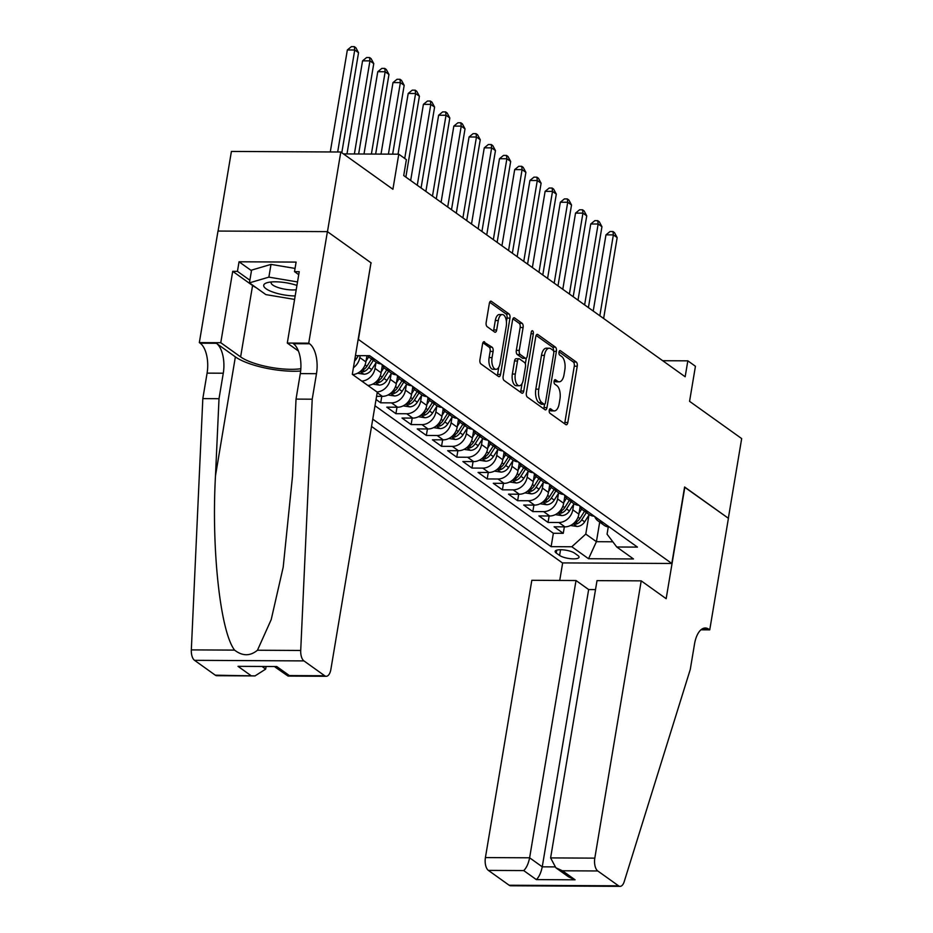<?xml version="1.0" encoding="UTF-8"?>
<svg xmlns="http://www.w3.org/2000/svg" width="933" height="933" viewBox="0 0 933 933"><rect width="100%" height="100%" fill="white"/><g stroke="black" fill="none" stroke-linecap="round" stroke-linejoin="round"><path stroke-width="1.4" d="M549.245 410.31A2.309 1.108 90.3 0 0 549.922 413.249L565.795 424.585A3.3 1.586 90.3 0 0 566.296 424.76A3.3 1.586 90.3 0 0 567.812 422.532L577.235 366.214A3.3 1.586 90.3 0 0 576.256 362.016L560.395 350.68A2.309 1.108 90.3 0 0 560.045 350.551A2.309 1.108 90.3 0 0 558.984 352.126A2.309 1.108 90.3 0 0 559.66 355.053L561.713 356.523A10.578 5.062 90.3 0 1 564.815 369.958L564.033 374.646A10.578 5.062 90.3 0 1 559.205 381.807A10.578 5.062 90.3 0 1 557.584 381.235L555.52 379.778A2.309 1.108 90.3 0 0 555.17 379.649A2.309 1.108 90.3 0 0 554.109 381.212A2.309 1.108 90.3 0 0 554.797 384.151L556.849 385.621A10.578 5.062 90.3 0 1 559.952 399.044L559.159 403.744A10.578 5.062 90.3 0 1 554.33 410.905A10.578 5.062 90.3 0 1 552.709 410.333L550.657 408.864A2.309 1.108 90.3 0 0 550.307 408.747A2.309 1.108 90.3 0 0 549.245 410.31M484.589 341.84A3.3 1.586 90.3 0 0 484.087 341.665A3.3 1.586 90.3 0 0 482.571 343.904L479.924 359.706A3.3 1.586 90.3 0 0 480.892 363.893L498.514 376.5A3.3 1.586 90.3 0 0 499.027 376.675A3.3 1.586 90.3 0 0 500.531 374.436L509.954 318.13A3.3 1.586 90.3 0 0 508.986 313.931L491.364 301.336A3.3 1.586 90.3 0 0 490.863 301.161A3.3 1.586 90.3 0 0 489.347 303.388L486.163 322.48A3.3 1.586 90.3 0 0 487.131 326.667L494.665 332.066A3.3 1.586 90.3 0 0 495.178 332.241A3.3 1.586 90.3 0 0 496.683 330.002L498.269 320.544A8.84 4.233 90.3 0 1 502.304 314.549A8.84 4.233 90.3 0 1 506.257 326.247L500.053 363.322A8.84 4.233 90.3 0 1 496.018 369.305A8.84 4.233 90.3 0 1 492.064 357.607L493.102 351.426A3.3 1.586 90.3 0 0 492.134 347.239L483.574 341.84M370.961 262.943L358.412 339.437L671.807 563.474L684.6 486.991L728.346 518.258L741.677 438.58L689.569 401.33L695.435 366.272L687.831 360.838L685.16 376.769L403.721 175.567L406.38 159.636L398.776 154.19L343.472 153.91M371.206 262.954L327.471 231.676L340.802 152.009L392.91 189.259L398.776 154.19M526.364 392.898A3.3 1.586 90.3 0 0 527.343 397.096L544.954 409.692A3.3 1.586 90.3 0 0 545.467 409.879A3.3 1.586 90.3 0 0 546.971 407.639L556.395 351.321A3.3 1.586 90.3 0 0 555.427 347.134L537.805 334.527A3.3 1.586 90.3 0 0 537.303 334.352A3.3 1.586 90.3 0 0 535.787 336.591L526.364 392.898M521.734 393.096L504.123 380.501A3.3 1.586 90.3 0 1 503.144 376.302L512.567 319.996A3.3 1.586 90.3 0 1 514.083 317.756A3.3 1.586 90.3 0 1 514.584 317.931L522.13 323.319A3.3 1.586 90.3 0 1 523.098 327.518L519.273 350.353A3.3 1.586 90.3 0 0 520.252 354.552L525.244 358.132A3.3 1.586 90.3 0 0 525.757 358.307A3.3 1.586 90.3 0 0 527.262 356.068L531.25 332.288A2.309 1.108 90.3 0 1 532.3 330.725A2.309 1.108 90.3 0 1 533.338 333.781L523.751 391.032A3.3 1.586 90.3 0 1 522.247 393.271A3.3 1.586 90.3 0 1 521.734 393.096M218.089 231.057L231.407 151.438L340.802 152.009M376.046 399.487L380.699 402.811L381.784 396.338M406.391 384.583L405.458 390.181A13.47 11.208 125.6 0 1 391.498 402.869L397.586 407.22L386.787 407.161L395.919 413.692L397.003 407.22M421.611 395.452L420.666 401.062A13.47 11.208 125.6 0 1 406.706 413.751L412.794 418.101L402.006 418.042L411.126 424.562L412.211 418.089M436.819 406.333L435.886 411.931A13.47 11.208 125.6 0 1 421.926 424.62L428.014 428.97L417.214 428.912L426.346 435.443L427.431 428.97M452.039 417.214L451.094 422.812A13.47 11.208 125.6 0 1 437.134 435.501L443.222 439.851L432.434 439.793L441.554 446.324L442.639 439.851M467.246 428.084L466.313 433.682A13.47 11.208 125.6 0 1 452.353 446.371L458.43 450.721L447.642 450.674L456.773 457.193L457.858 450.721M482.454 438.965L481.521 444.563A13.47 11.208 125.6 0 1 467.561 457.252L473.649 461.602L462.861 461.543L471.981 468.074L473.066 461.602M497.674 449.834L496.741 455.444A13.47 11.208 125.6 0 1 482.781 468.121L488.857 472.471L478.069 472.425L487.201 478.944L488.286 472.471M512.882 460.715L511.949 466.313A13.47 11.208 125.6 0 1 497.989 479.002L504.077 483.352L493.277 483.294L502.409 489.825L503.493 483.352M528.101 471.585L527.157 477.195A13.47 11.208 125.6 0 1 513.197 489.872L519.284 494.222L508.497 494.175L517.628 500.694L518.701 494.222M543.309 482.466L542.376 488.064A13.47 11.208 125.6 0 1 528.416 500.753L534.504 505.103L523.705 505.045L532.836 511.576L533.921 505.103M558.529 493.335L557.584 498.945A13.47 11.208 125.6 0 1 543.624 511.634L549.712 515.984L538.924 515.926L548.056 522.445L558.844 522.503A13.47 11.208 -54.4 0 0 572.804 509.815L573.737 504.217M549.129 515.972L548.056 522.445M352.651 374.576A13.47 11.208 -54.4 0 0 365.899 361.911L366.949 355.683M353.42 367.695A13.47 11.208 125.6 0 0 359.811 357.561L360.138 355.648M367.87 385.446A13.47 11.208 -54.4 0 0 381.119 372.78L382.32 365.573M361.782 381.096A13.47 11.208 125.6 0 0 375.031 368.43L375.964 362.832M376.57 396.315L382.367 396.35A13.47 11.208 -54.4 0 0 396.327 383.661L397.54 376.442M376.99 391.977A13.47 11.208 125.6 0 0 390.239 379.311L391.184 373.701M397.586 407.22A13.47 11.208 -54.4 0 0 411.546 394.531L412.748 387.323M412.794 418.101A13.47 11.208 -54.4 0 0 426.754 405.412L427.967 398.204M428.014 428.97A13.47 11.208 -54.4 0 0 441.974 416.281L443.175 409.074M443.222 439.851A13.47 11.208 -54.4 0 0 457.182 427.162L458.383 419.955M458.43 450.721A13.47 11.208 -54.4 0 0 472.39 438.032L473.602 430.824M473.649 461.602A13.47 11.208 -54.4 0 0 487.609 448.913L488.81 441.706M488.857 472.471A13.47 11.208 -54.4 0 0 502.817 459.794L504.03 452.575M504.077 483.352A13.47 11.208 -54.4 0 0 518.037 470.664L519.238 463.456M519.284 494.222A13.47 11.208 -54.4 0 0 533.244 481.545L534.457 474.326M534.504 505.103A13.47 11.208 -54.4 0 0 548.464 492.414L549.665 485.207M549.712 515.984A13.47 11.208 -54.4 0 0 563.672 503.295L564.885 496.076M577.924 555.543L574.576 553.152A10.438 2.939 -170.5 0 0 563.229 549.864A10.438 2.939 -170.5 0 0 555.123 551.38A10.438 2.939 -170.5 0 0 556.255 553.059L559.602 555.45A10.438 2.939 -170.5 0 0 570.949 558.739A10.438 2.939 -170.5 0 0 579.055 557.223A10.438 2.939 -170.5 0 0 577.924 555.543M371.532 426.451L562.412 562.914L671.807 563.474M372.757 419.15L551.123 546.656L571.812 546.761L585.772 534.084L588.956 515.086M355.45 355.625L369.701 355.695L637.449 547.1L616.76 546.995L633.495 558.96L588.548 558.727L571.812 546.761M374.996 405.762L553.362 533.268L563.264 533.326L554.132 526.795L564.932 526.853A13.47 11.208 -54.4 0 0 578.892 514.165L580.093 506.957M594.694 516.544A13.47 11.208 -54.4 0 0 598.088 520.952A13.47 11.208 -54.4 0 0 603.348 522.725M598.088 520.952L604.164 525.302A13.47 11.208 -54.4 0 0 609.436 527.075M543.624 511.634L532.836 511.576M528.416 500.753L517.628 500.694M513.197 489.872L502.409 489.825M497.989 479.002L487.201 478.944M482.781 468.121L471.981 468.074M467.561 457.252L456.773 457.193M452.353 446.371L441.554 446.324M437.134 435.501L426.346 435.443M421.926 424.62L411.126 424.562M406.706 413.751L395.919 413.692M391.498 402.869L380.699 402.811M585.772 534.084L596.42 541.688L612.806 541.781M599.697 522.107L596.42 541.688L588.548 558.727M608.269 526.958L607.068 534.189L616.76 546.995M687.831 360.838L662.687 360.709M564.348 526.853L563.264 533.326M553.362 533.268L551.123 546.656M588.14 511.855A13.47 11.208 125.6 0 1 582.868 510.071L588.956 514.421A13.47 11.208 -54.4 0 0 594.228 516.206M572.92 500.974A13.47 11.208 125.6 0 1 567.661 499.19L573.737 503.54A13.47 11.208 -54.4 0 0 579.008 505.324M582.868 510.071A13.47 11.208 125.6 0 1 579.486 505.663M557.712 490.093A13.47 11.208 125.6 0 1 552.441 488.321L558.529 492.671A13.47 11.208 -54.4 0 0 563.8 494.443M567.661 499.19A13.47 11.208 125.6 0 1 564.267 494.782M542.493 479.224A13.47 11.208 125.6 0 1 537.233 477.439L543.309 481.79A13.47 11.208 -54.4 0 0 548.581 483.574M552.441 488.321A13.47 11.208 125.6 0 1 549.059 483.912M527.285 468.343A13.47 11.208 125.6 0 1 522.014 466.57L528.101 470.92A13.47 11.208 -54.4 0 0 533.373 472.693M537.233 477.439A13.47 11.208 125.6 0 1 533.839 473.031M512.065 457.473A13.47 11.208 125.6 0 1 506.806 455.689L512.893 460.039A13.47 11.208 -54.4 0 0 518.153 461.823M522.014 466.57A13.47 11.208 125.6 0 1 518.631 462.162M496.857 446.592A13.47 11.208 125.6 0 1 491.586 444.819L497.674 449.17A13.47 11.208 -54.4 0 0 502.945 450.942M506.806 455.689A13.47 11.208 125.6 0 1 503.412 451.28M481.65 435.723A13.47 11.208 125.6 0 1 476.378 433.938L482.466 438.288A13.47 11.208 -54.4 0 0 487.726 440.073M491.586 444.819A13.47 11.208 125.6 0 1 488.204 440.411M466.43 424.842A13.47 11.208 125.6 0 1 461.159 423.069L467.246 427.419A13.47 11.208 -54.4 0 0 472.518 429.192M476.378 433.938A13.47 11.208 125.6 0 1 472.984 429.53M451.222 413.972A13.47 11.208 125.6 0 1 445.951 412.188L452.039 416.538A13.47 11.208 -54.4 0 0 457.298 418.322M461.159 423.069A13.47 11.208 125.6 0 1 457.776 418.66M436.003 403.091A13.47 11.208 125.6 0 1 430.731 401.318L436.819 405.668A13.47 11.208 -54.4 0 0 442.09 407.441M445.951 412.188A13.47 11.208 125.6 0 1 442.557 407.779M420.795 392.222A13.47 11.208 125.6 0 1 415.523 390.437L421.611 394.787A13.47 11.208 -54.4 0 0 426.871 396.572M430.731 401.318A13.47 11.208 125.6 0 1 427.349 396.91M405.575 381.34A13.47 11.208 125.6 0 1 400.315 379.568L406.391 383.918A13.47 11.208 -54.4 0 0 411.663 385.691M415.523 390.437A13.47 11.208 125.6 0 1 412.141 386.029M390.367 370.471A13.47 11.208 125.6 0 1 385.096 368.687L391.184 373.037A13.47 11.208 -54.4 0 0 396.455 374.821M400.315 379.568A13.47 11.208 125.6 0 1 396.922 375.159M375.148 359.59A13.47 11.208 125.6 0 1 369.888 357.805L375.964 362.156A13.47 11.208 -54.4 0 0 381.235 363.94M385.096 368.687A13.47 11.208 125.6 0 1 381.714 364.278M369.888 357.805A13.47 11.208 125.6 0 1 367.742 355.683M549.304 409.995L549.759 410.322A10.578 5.062 90.3 0 0 551.38 410.882L554.33 410.905M559.205 381.807L556.243 381.795A10.578 5.062 90.3 0 1 554.622 381.224L554.179 380.909M564.512 423.675A3.3 1.586 90.3 0 0 564.85 422.509L574.273 366.202A3.3 1.586 90.3 0 0 573.305 362.004L559.042 351.811M553.491 350.925A3.3 1.586 90.3 0 0 552.476 347.111L536.125 335.425M543.682 408.782A3.3 1.586 90.3 0 0 544.021 407.616L544.58 404.234M544.044 404.141A2.309 1.108 90.3 0 0 544.405 404.269A2.309 1.108 90.3 0 0 545.467 402.694L553.736 353.269A2.309 1.108 90.3 0 0 553.059 350.33L550.89 348.79A10.578 5.062 90.3 0 0 549.269 348.219A10.578 5.062 90.3 0 0 544.429 355.38L538.784 389.166A10.578 5.062 90.3 0 0 541.886 402.589L544.044 404.141L541.093 404.129A2.309 1.108 90.3 0 0 541.443 404.246A2.309 1.108 90.3 0 0 541.805 404.129M549.269 348.219L546.306 348.207A10.578 5.062 90.3 0 0 541.478 355.368L544.429 355.38M541.093 404.129L538.924 402.578A10.578 5.062 90.3 0 1 535.822 389.154L541.478 355.368M512.905 318.829L519.168 323.308L522.13 323.319M525.757 358.307L522.795 358.295A3.3 1.586 90.3 0 1 522.293 358.109L517.29 354.54A3.3 1.586 90.3 0 1 516.322 350.341L520.148 327.506A3.3 1.586 90.3 0 0 519.168 323.308M526.305 358.097L525.337 363.882M522.037 383.615L520.801 391.02L523.751 391.032M515.308 374.051A8.84 4.233 90.3 0 0 519.261 385.749A8.84 4.233 90.3 0 0 523.296 379.766L525.489 366.704A3.3 1.586 90.3 0 0 524.521 362.505L519.518 358.937A3.3 1.586 90.3 0 0 519.005 358.75A3.3 1.586 90.3 0 0 517.5 360.989L515.308 374.051L512.357 374.04A8.84 4.233 90.3 0 0 516.299 385.737L519.261 385.749M519.005 358.75L516.054 358.739A3.3 1.586 90.3 0 0 514.538 360.978L517.5 360.989M512.357 374.04L514.538 360.978M520.462 392.187A3.3 1.586 90.3 0 0 520.801 391.02M496.018 369.305L493.056 369.293A8.84 4.233 90.3 0 1 489.114 357.596L490.14 351.414A3.3 1.586 90.3 0 0 489.172 347.216L482.909 342.738M502.304 314.549L499.353 314.538A8.84 4.233 90.3 0 0 495.306 320.52L498.269 320.544M493.394 331.157A3.3 1.586 90.3 0 0 493.732 329.99L495.306 320.52M506.421 321.605L507.004 318.106A3.3 1.586 90.3 0 0 506.036 313.92L489.685 302.234M497.242 375.579A3.3 1.586 90.3 0 0 497.581 374.425L498.793 367.17M570.518 525.501L577.026 526.469A8.922 7.417 -54.4 0 0 584.653 521.862L589.248 514.619M579.031 513.29L581.702 509.091M603.628 318.48L617.168 237.612L613.366 234.894L605.972 234.848L593.225 311.039M573.48 523.541L576.419 524.031A8.922 7.417 -54.4 0 0 581.76 519.798L586.356 512.567M584.524 511.261L579.941 518.491A8.922 7.417 125.6 0 1 574.588 522.725L574.273 522.83M605.972 234.848L610.019 231.536L612.981 231.547L613.366 234.894L599.826 315.762M612.981 231.547L614.497 232.644L617.168 237.612M296.939 285.416A21.891 6.158 -170.5 0 0 267.223 282.676A21.891 6.158 -170.5 0 0 263.712 285.265A21.891 6.158 -170.5 0 0 295.178 295.948M271.491 281.953A14.986 4.222 -170.5 0 0 271.153 282.629A14.986 4.222 -170.5 0 0 271.153 282.641A14.986 4.222 -170.5 0 0 279.83 288.064A14.986 4.222 -170.5 0 0 296.216 289.766M294.595 299.423L265.87 294.606L249.438 282.862L251.572 270.115L271.002 264.389L295.05 268.424M249.438 282.862L268.879 277.136L297.522 281.941M271.002 264.389L268.879 277.136M595.511 589.586L588.653 589.551L576.023 580.524L531.822 580.303L485.417 857.579L529.617 857.8L542.248 866.827L554.715 866.897M576.023 580.524L529.617 857.8C528.381 863.771 526.41 868.028 523.716 870.582L488.379 870.396L509.15 885.242L618.544 885.814A10.1 4.84 90.3 0 0 620.095 886.35A10.1 4.84 90.3 0 0 624.189 881.708L690.268 669.451L694.537 643.957A23.57 11.289 -89.7 0 1 705.301 628.002A23.57 11.289 -89.7 0 1 708.917 629.262L709.745 629.857L728.416 518.316L684.577 487.154M684.834 487.154L666.162 598.694L641.216 580.862L594.811 858.138A10.1 4.84 90.3 0 0 597.773 870.967L618.544 885.814M709.745 629.857L700.928 629.81M562.657 562.914L559.73 580.443M641.216 580.862L597.015 580.629L550.61 857.905L594.811 858.138M620.095 886.35L510.701 885.779A10.1 4.84 -89.7 0 1 509.15 885.242M488.379 870.396A10.1 4.84 -89.7 0 1 485.417 857.579M588.653 589.551L542.248 866.827C541.012 872.798 539.041 877.055 536.347 879.609L523.716 870.582M597.773 870.967L562.447 870.781L555.858 867.783L550.61 857.905M562.447 870.781L575.078 879.807L568.489 876.81L555.858 867.783M377.27 392.175L330.865 669.451A10.1 4.84 90.3 0 1 326.247 676.285A10.1 4.84 90.3 0 1 324.696 675.749L303.936 660.902L194.542 660.331A10.1 4.84 -89.7 0 1 191.323 649.893L202.823 398.624L207.091 373.13A23.57 11.289 90.3 0 0 200.175 343.204L199.335 342.609L217.995 231.057L327.401 231.629L370.984 262.791L352.312 374.331L377.27 392.175M202.823 398.624L219.01 398.706L215.488 475.76C211.325 549.397 220.351 631.723 234.58 650.114C242.487 656.226 250.114 656.272 257.461 650.231L271.211 619.582L283.2 567.147L292.507 476.157L296.029 399.102L300.298 373.608A23.57 11.289 90.3 0 0 293.382 343.694L309.569 343.776L308.73 343.169L327.401 231.629M296.029 399.102L312.217 399.196L316.485 373.69A23.57 11.289 90.3 0 0 309.569 343.776M215.488 475.76L235.373 356.884L216.363 343.286A23.57 11.289 90.3 0 1 223.279 373.212L219.01 398.706M215.301 675.177L255.024 675.912L216.853 675.714A10.1 4.84 -89.7 0 1 215.301 675.177L194.542 660.331M257.461 650.231L300.718 650.464L312.217 399.196M256.365 287.819A37.88 10.66 9.5 0 1 252.575 285.521L232.714 271.328L237.448 271.351L249.881 280.238M298.735 274.675L294.513 271.643L296.111 262.091L239.046 261.788L237.448 271.351M294.513 271.643L299.236 271.678L287.294 343.064L308.73 343.169M199.335 342.609L220.771 342.714L240.621 356.907A37.88 10.66 -170.5 0 0 300.846 368.722M232.714 271.328L220.771 342.714M266.022 667.013L265.672 669.113L255.024 675.912M235.373 356.884A43.863 12.351 -170.5 0 0 300.648 371.031M298.42 351.018L287.294 343.064M300.718 650.464A10.1 4.84 90.3 0 0 303.936 660.902M239.046 261.788L251.478 270.675M250.639 675.364L238.008 666.337L276.739 666.535L289.37 675.562L288.075 676.087L275.083 667.06M555.31 514.619L561.806 515.599A8.922 7.417 -54.4 0 0 569.445 510.981L574.04 503.75M563.824 502.421L566.494 498.21M588.42 307.61L601.948 226.731L598.146 224.013L590.752 223.978L578.005 300.169M558.272 512.672L561.199 513.15A8.922 7.417 -54.4 0 0 566.553 508.917L571.136 501.686M569.317 500.38L564.722 507.61A8.922 7.417 125.6 0 1 559.38 511.844L559.054 511.96M590.752 223.978L594.811 220.666L597.761 220.678L598.146 224.013L584.618 304.893M597.761 220.678L599.289 221.762L601.948 226.731M540.09 503.75L546.598 504.718A8.922 7.417 -54.4 0 0 554.225 500.111L558.82 492.869M548.604 491.539L551.275 487.329M573.2 296.729L586.74 215.861L582.938 213.144L575.544 213.097L562.797 289.288M543.053 501.791L545.992 502.281A8.922 7.417 -54.4 0 0 551.333 498.035L555.928 490.816M554.109 489.51L549.514 496.741A8.922 7.417 125.6 0 1 544.161 500.974L543.846 501.079M575.544 213.097L579.591 209.785L582.554 209.797L582.938 213.144L569.398 294.012M582.554 209.797L584.07 210.893L586.74 215.861M524.882 492.869L531.378 493.849A8.922 7.417 -54.4 0 0 539.017 489.23L543.612 481.999M533.396 480.67L536.067 476.46M557.992 285.86L571.521 204.98L567.719 202.263L560.336 202.228L547.578 278.419M527.845 490.921L530.772 491.399A8.922 7.417 -54.4 0 0 536.125 487.166L540.72 479.935M538.889 478.629L534.294 485.86A8.922 7.417 125.6 0 1 528.953 490.093L528.626 490.21M560.336 202.228L564.383 198.916L567.346 198.927L567.719 202.263L554.19 283.142M567.346 198.927L568.862 200.012L571.521 204.98M509.663 481.999L516.171 482.967A8.922 7.417 -54.4 0 0 523.798 478.361L528.393 471.118M518.177 469.789L520.847 465.579M542.784 274.978L556.313 194.111L552.511 191.393L545.117 191.347L532.37 267.538M512.625 480.04L515.564 480.518A8.922 7.417 -54.4 0 0 520.906 476.285L525.501 469.066M523.681 467.76L519.086 474.979A8.922 7.417 125.6 0 1 513.733 479.224L513.418 479.329M545.117 191.347L549.175 188.034L552.126 188.046L552.511 191.393L538.971 272.261M552.126 188.046L553.654 189.142L556.313 194.111M494.455 471.118L500.951 472.098A8.922 7.417 -54.4 0 0 508.59 467.48L513.185 460.249M502.969 458.919L505.639 454.709M527.565 264.109L541.105 183.23L537.291 180.512L529.909 180.477L517.15 256.668M497.417 469.171L500.345 469.649A8.922 7.417 -54.4 0 0 505.698 465.415L510.293 458.185M508.462 456.878L503.867 464.109A8.922 7.417 125.6 0 1 498.525 468.343L498.199 468.448M529.909 180.477L533.956 177.153L536.918 177.177L537.291 180.512L523.763 261.392M536.918 177.177L538.434 178.261L541.105 183.23M479.235 460.249L485.743 461.217A8.922 7.417 -54.4 0 0 493.37 456.61L497.965 449.368M487.749 448.038L490.431 443.828M512.357 253.228L525.885 172.36L522.083 169.643L514.689 169.596L501.942 245.787M482.198 458.29L485.137 458.768A8.922 7.417 -54.4 0 0 490.478 454.534L495.073 447.304M493.254 446.009L488.659 453.228A8.922 7.417 125.6 0 1 483.306 457.473L482.991 457.578M514.689 169.596L518.748 166.284L521.699 166.296L522.083 169.643L508.555 250.511M521.699 166.296L523.226 167.38L525.885 172.36M464.028 449.368L470.535 450.347A8.922 7.417 -54.4 0 0 478.163 445.729L482.758 438.498M472.541 437.169L475.212 432.959M497.137 242.358L510.678 161.479L506.876 158.762L499.482 158.727L486.734 234.918M466.99 447.408L469.917 447.898A8.922 7.417 -54.4 0 0 475.27 443.665L479.865 436.434M478.034 435.128L473.439 442.359A8.922 7.417 125.6 0 1 468.098 446.592L467.771 446.697M499.482 158.727L503.528 155.403L506.491 155.426L506.876 158.762L493.335 239.641M506.491 155.426L508.007 156.511L510.678 161.479M448.808 438.487L455.316 439.466A8.922 7.417 -54.4 0 0 462.943 434.848L467.538 427.617M457.333 426.288L460.004 422.078M481.929 231.477L495.458 150.61L491.656 147.88L484.262 147.846L471.515 224.037M451.77 436.539L454.709 437.017A8.922 7.417 -54.4 0 0 460.062 432.784L464.646 425.553M462.826 424.247L458.231 431.478A8.922 7.417 125.6 0 1 452.878 435.711L452.563 435.828M484.262 147.846L488.321 144.533L491.271 144.545L491.656 147.88L478.128 228.76M491.271 144.545L492.799 145.63L495.458 150.61M433.6 427.617L440.108 428.597A8.922 7.417 -54.4 0 0 447.735 423.979L452.33 416.748M442.114 415.407L444.784 411.208M466.71 220.608L480.25 139.728L476.448 137.011L469.054 136.976L456.307 213.156M436.562 425.658L439.501 426.148A8.922 7.417 -54.4 0 0 444.843 421.914L449.438 414.684M447.607 413.377L443.023 420.608A8.922 7.417 125.6 0 1 437.67 424.842L437.355 424.947M469.054 136.976L473.101 133.652L476.063 133.676L476.448 137.011L462.908 217.879M476.063 133.676L477.579 134.76L480.25 139.728M418.392 416.736L424.888 417.716A8.922 7.417 -54.4 0 0 432.515 413.097L437.122 405.867M426.906 404.537L429.577 400.327M451.502 209.727L465.031 128.859L461.229 126.13L453.835 126.095L441.087 202.286M421.354 414.788L424.282 415.267A8.922 7.417 -54.4 0 0 429.635 411.033L434.218 403.802M432.399 402.496L427.804 409.727A8.922 7.417 125.6 0 1 422.462 413.96L422.136 414.077M453.835 126.095L457.893 122.783L460.844 122.794L461.229 126.13L447.7 207.009M460.844 122.794L462.371 123.879L465.031 128.859M403.173 405.867L409.68 406.846A8.922 7.417 -54.4 0 0 417.308 402.228L421.903 394.986M411.686 393.656L414.357 389.458M436.282 198.857L449.823 117.978L446.021 115.26L438.627 115.225L425.88 191.405M406.135 403.907L409.074 404.397A8.922 7.417 -54.4 0 0 414.415 400.164L419.01 392.933M417.179 391.627L412.596 398.858A8.922 7.417 125.6 0 1 407.243 403.091L406.928 403.196M438.627 115.225L442.674 111.902L445.636 111.925L446.021 115.26L432.48 196.128M445.636 111.925L447.152 113.01L449.823 117.978M387.965 394.986L394.461 395.965A8.922 7.417 -54.4 0 0 402.1 391.347L406.695 384.116M396.478 382.787L399.149 378.576M421.075 187.976L434.603 107.097L430.801 104.379L423.407 104.344L410.66 180.536M390.927 393.038L393.854 393.516A8.922 7.417 -54.4 0 0 399.207 389.283L403.791 382.052M401.971 380.746L397.376 387.976A8.922 7.417 125.6 0 1 392.035 392.21L391.708 392.326M423.407 104.344L427.466 101.032L430.416 101.044L430.801 104.379L417.273 185.259M430.416 101.044L431.944 102.129L434.603 107.097M372.745 384.116L379.253 385.096A8.922 7.417 -54.4 0 0 386.88 380.477L391.475 373.235M381.259 371.905L383.929 367.707M405.855 177.095L419.395 96.227L415.593 93.51L408.199 93.463L398.041 154.19M375.707 382.157L378.646 382.647A8.922 7.417 -54.4 0 0 383.988 378.413L388.583 371.182M386.752 369.876L382.168 377.107A8.922 7.417 125.6 0 1 376.815 381.34L376.5 381.445M408.199 93.463L412.246 90.151L415.208 90.163L415.593 93.51L404.724 158.447M415.208 90.163L416.724 91.259L419.395 96.227M357.537 373.235L364.033 374.215A8.922 7.417 -54.4 0 0 371.672 369.596L376.267 362.366M366.051 361.036L368.722 356.826M392.665 154.167L404.176 85.346L400.374 82.629L392.991 82.594L381.014 154.108M360.5 371.287L363.427 371.766A8.922 7.417 -54.4 0 0 368.78 367.532L373.375 360.301M371.544 358.995L366.949 366.226A8.922 7.417 125.6 0 1 361.607 370.459L361.281 370.576M392.991 82.594L397.038 79.282L399.989 79.293L400.374 82.629L388.408 154.143M399.989 79.293L401.517 80.378L404.176 85.346M354.552 360.966A8.922 7.417 -54.4 0 0 356.453 358.727L358.412 355.636M375.649 154.073L388.968 74.477L385.166 71.759L377.772 71.713L363.998 154.015M377.772 71.713L381.83 68.401L384.781 68.412L385.166 71.759L371.392 154.05M384.781 68.412L386.297 69.508L388.968 74.477M358.634 153.992L373.76 63.596L369.946 60.878L362.564 60.843L346.983 153.933M362.564 60.843L366.611 57.531L369.573 57.543L369.946 60.878L354.377 153.968M369.573 57.543L371.089 58.627L373.76 63.596M341.805 152.72L358.54 52.726L354.738 50.009L347.344 49.962L330.282 151.951M347.344 49.962L351.403 46.65L354.353 46.662L354.738 50.009L337.676 151.986M354.353 46.662L355.881 47.758L358.54 52.726M359.811 357.561L365.899 361.911M375.031 368.43L381.119 372.78M390.239 379.311L396.327 383.661M405.458 390.181L411.546 394.531M420.666 401.062L426.754 405.412M435.886 411.931L441.974 416.281M451.094 422.812L457.182 427.162M466.313 433.682L472.39 438.032M481.521 444.563L487.609 448.913M496.741 455.444L502.817 459.794M511.949 466.313L518.037 470.664M527.157 477.195L533.244 481.545M542.376 488.064L548.464 492.414M557.584 498.945L563.672 503.295M572.804 509.815L578.892 514.165M558.844 522.503L564.932 526.853M377.189 392.641L382.367 396.35M560.558 549.735L559.602 555.45M556.733 550.167L556.255 553.059M549.759 410.322L552.709 410.333M554.82 379.766L555.52 379.778M554.622 381.224L557.584 381.235M559.683 350.68L560.395 350.68M573.305 362.004L576.256 362.016M574.273 366.202L577.235 366.214M564.85 422.509L567.812 422.532M549.945 408.864L550.657 408.864M536.79 334.527L537.805 334.527M552.476 347.111L555.427 347.134M553.631 351.309L556.395 351.321M544.021 407.616L546.971 407.639M535.822 389.154L538.784 389.166M538.924 402.578L541.886 402.589M513.57 317.931L514.584 317.931M520.148 327.506L523.098 327.518M516.322 350.341L519.273 350.353M517.29 354.54L520.252 354.552M522.293 358.109L525.244 358.132M530.994 333.769L533.338 333.781M489.172 347.216L492.134 347.239M490.14 351.414L493.102 351.426M489.114 357.596L492.064 357.607M493.732 329.99L496.683 330.002M490.35 301.324L491.364 301.336M506.036 313.92L508.986 313.931M507.004 318.106L509.954 318.13M497.581 374.425L500.531 374.436M573.154 523.81L576.839 526.445M581.76 519.798L584.653 521.862M578.063 517.15L579.941 518.491M576.816 521.664L576.419 524.031M575.078 879.807L536.347 879.609M701.674 629.227L708.917 629.262M300.298 373.608L316.485 373.69M223.279 373.212L207.091 373.13M238.008 666.337L276.739 666.535M289.37 675.562L324.696 675.749M191.323 649.893L234.58 650.114M216.363 343.286L200.175 343.204M252.575 285.521L240.621 356.907M262.721 666.99L265.672 669.113M557.934 512.94L561.619 515.576M566.553 508.917L569.445 510.981M562.844 506.269L564.722 507.61M561.596 510.783L561.199 513.15M542.726 502.059L546.411 504.695M551.333 498.035L554.225 500.111M547.636 495.4L549.514 496.741M546.388 499.913L545.992 502.281M527.507 491.19L531.192 493.825M536.125 487.166L539.017 489.23M532.416 484.519L534.294 485.86M531.169 489.032L530.772 491.399M512.299 480.308L515.984 482.944M520.906 476.285L523.798 478.361M517.209 473.637L519.086 474.979M515.961 478.163L515.564 480.518M497.091 469.439L500.764 472.075M505.698 465.415L508.59 467.48M501.989 462.768L503.867 464.109M500.741 467.281L500.345 469.649M481.871 458.558L485.557 461.194M490.478 454.534L493.37 456.61M486.781 451.887L488.659 453.228M485.533 456.412L485.137 458.768M466.663 447.688L470.349 450.312M475.27 443.665L478.163 445.729M471.573 441.017L473.439 442.359M470.314 445.531L469.917 447.898M451.444 436.807L455.129 439.443M460.062 432.784L462.943 434.848M456.354 430.136L458.231 431.478M455.106 434.661L454.709 437.017M436.236 425.938L439.921 428.562M444.843 421.914L447.735 423.979M441.146 419.267L443.023 420.608M439.886 423.78L439.501 426.148M421.016 415.057L424.702 417.692M429.635 411.033L432.515 413.097M425.926 408.386L427.804 409.727M424.678 412.911L424.282 415.267M405.808 404.176L409.494 406.811M414.415 400.164L417.308 402.228M410.718 397.516L412.596 398.858M409.47 402.03L409.074 404.397M390.589 393.306L394.274 395.942M399.207 389.283L402.1 391.347M395.499 386.635L397.376 387.976M394.251 391.16L393.854 393.516M375.381 382.425L379.066 385.061M383.988 378.413L386.88 380.477M380.291 375.766L382.168 377.107M379.043 380.279L378.646 382.647M360.161 371.556L363.847 374.191M368.78 367.532L371.672 369.596M365.071 364.885L366.949 366.226M363.823 369.398L363.427 371.766M355.088 357.747L356.453 358.727M541.443 404.246L544.405 404.269M288.075 676.087L326.247 676.285"/></g></svg>
